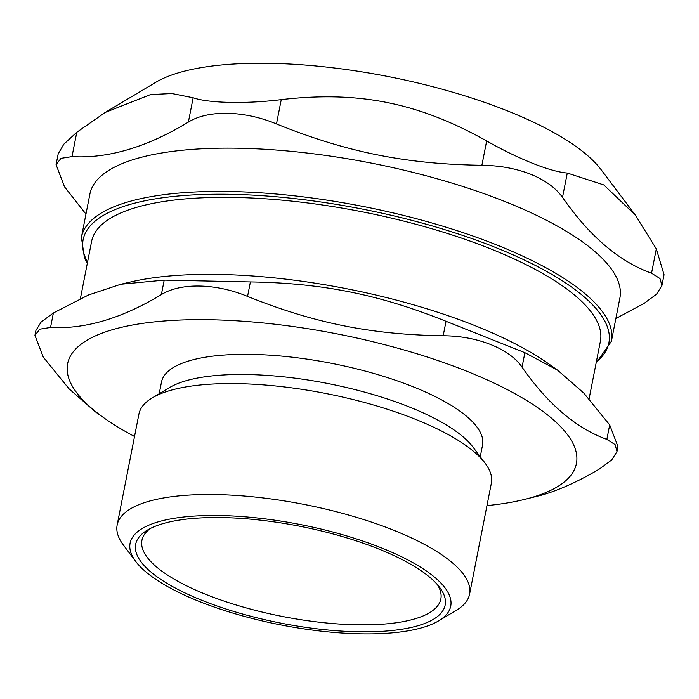 <?xml version="1.0" encoding="UTF-8"?>
<svg xmlns="http://www.w3.org/2000/svg" width="699" height="699" viewBox="0 0 699 699"><rect width="100%" height="100%" fill="white"/><g stroke="black" fill="none" stroke-linecap="round" stroke-linejoin="round"><path stroke-width="1.05" d="M437.391 584.635A152.303 47.663 11.1 0 1 282.221 616.439A152.303 47.663 11.1 0 1 150.565 528.357M76.776 132.286L105.208 112.434L150.53 94.575L171.849 93.509L193.151 97.764L188.381 122.089C146.912 147.218 108.127 158.725 72.006 156.611L76.776 132.286L63.862 144.151L58.209 153.771L56.077 164.632L60.996 158.341L72.006 156.611M56.077 164.632L64.518 186.825L85.96 214.112M615.863 318.517L644.059 303.427L656.536 294.192L661.918 285.55L659.987 278.517L651.538 273.204C619.192 261.548 589.51 236.271 562.512 197.354L567.282 173.037L603.779 184.92L635.269 214.986L656.317 248.888L651.538 273.204M661.918 285.55L664.05 274.69L656.317 248.888M567.282 173.037C558.938 172.382 547.404 169.149 532.69 163.348C517.706 157.327 502.363 149.866 486.661 140.953L481.891 165.27C499.663 165.506 515.888 168.476 530.558 174.191C545.002 180.062 555.653 187.786 562.512 197.354M105.208 112.434L155.72 82.342A240.386 75.23 11.1 0 1 507.159 110.757A240.386 75.23 11.1 0 1 601.149 169.735L635.269 214.986M188.381 122.089C208.171 109.708 244.274 110.477 276.481 123.95L281.251 99.625C246.415 104.029 208.643 103.234 193.151 97.764M281.251 99.625C358.867 90.704 418.317 102.666 486.661 140.953M504.87 201.513A270.041 84.509 11.1 0 1 619.891 297.992L611.398 341.278A270.041 84.509 -168.9 0 0 496.377 244.799A270.041 84.509 -168.9 0 0 229.822 191.509A270.041 84.509 -168.9 0 0 81.407 237.302L89.9 194.016A270.041 84.509 11.1 0 1 238.315 148.223A270.041 84.509 11.1 0 1 504.87 201.513M481.891 165.27C406.241 164.221 346.783 152.26 276.481 123.95M80.394 298.595L91.613 241.391A259.242 81.128 11.1 0 1 361.628 211.692A259.242 81.128 11.1 0 1 600.397 341.217L589.1 398.823M134.531 436.473A259.242 81.128 11.1 0 1 104.203 418.072A259.242 81.128 11.1 0 1 160.254 321.33A259.242 81.128 11.1 0 1 494.202 383.139A259.242 81.128 11.1 0 1 532.323 497.321A259.242 81.128 11.1 0 1 521.987 500.038A259.242 81.128 11.1 0 1 486.958 505.613M159.206 393.747L161.478 382.126A163.583 51.193 11.1 0 1 331.868 363.384A163.583 51.193 11.1 0 1 482.537 445.114L480.257 456.735M117.152 525.028L138.918 414.088A179.573 56.2 11.1 0 1 152.33 397.845L169.743 387.464A163.583 51.193 11.1 0 1 185.349 380.946A163.583 51.193 11.1 0 1 344.144 386.975A163.583 51.193 11.1 0 1 472.865 446.941L485.071 463.122A179.573 56.2 11.1 0 1 491.353 483.227L469.588 594.167A179.573 56.2 -168.9 0 0 350.715 515.644A179.573 56.2 -168.9 0 0 147.69 501.62A179.573 56.2 -168.9 0 0 117.152 525.028A179.573 56.2 -168.9 0 0 123.435 545.124L135.798 561.533A163.374 51.123 11.1 0 1 157.869 521.952A163.374 51.123 11.1 0 1 367.228 542.573A163.374 51.123 11.1 0 1 438.526 620.93A163.374 51.123 11.1 0 1 280.561 624.871A163.374 51.123 11.1 0 1 135.798 561.533M104.203 418.072L95.282 411.755L69.079 388.845L43.216 357.023L34.95 335.354L39.764 329.194L50.546 327.464L53.377 312.995L88.581 294.943L120.892 284.24L130.914 281.898A259.242 81.128 11.1 0 1 548.706 363.864L557.619 370.19L583.822 393.1L609.685 424.913L606.846 439.391C576.055 428.172 547.798 404.092 522.057 367.15L524.897 352.68L446.023 321.295L443.183 335.765C477.33 335.852 509.562 348.679 522.057 367.15M53.377 312.995L41.171 322.003L35.911 330.444L34.95 335.354M120.892 284.24L164.213 280.116L161.373 294.585C121.906 318.403 84.963 329.369 50.546 327.464M161.373 294.585C180.77 282.527 216 283.278 247.56 296.411L250.399 281.933L164.213 280.116M250.399 281.933C322.353 283.043 379.129 294.462 446.023 321.295M524.897 352.68L557.619 370.19M606.846 439.391L615.103 444.616L616.99 451.502L617.96 446.591L609.685 424.913M616.99 451.502L611.73 459.942L599.524 468.95C578.886 481.183 559.785 489.859 542.223 494.997L521.987 500.038M443.183 335.765C371.239 334.664 314.463 323.235 247.56 296.411M162.465 523.787A157.703 49.358 -168.9 0 0 147.428 530.078A157.703 49.358 -168.9 0 0 280.902 623.132A157.703 49.358 -168.9 0 0 439.654 587.405A157.703 49.358 -168.9 0 0 315.555 529.597A157.703 49.358 -168.9 0 0 162.465 523.787M152.33 397.845A179.573 56.2 11.1 0 1 169.455 390.68A179.573 56.2 11.1 0 1 343.768 397.303A179.573 56.2 11.1 0 1 485.071 463.122M438.526 620.93L456.176 610.41A179.573 56.2 -168.9 0 0 469.588 594.167M87.55 262.125A267.883 83.836 11.1 0 1 362.143 209.036A267.883 83.836 11.1 0 1 596.334 361.942M81.407 237.302L84.457 257.992L87.305 263.34M611.398 341.278L596.098 363.157"/></g></svg>
